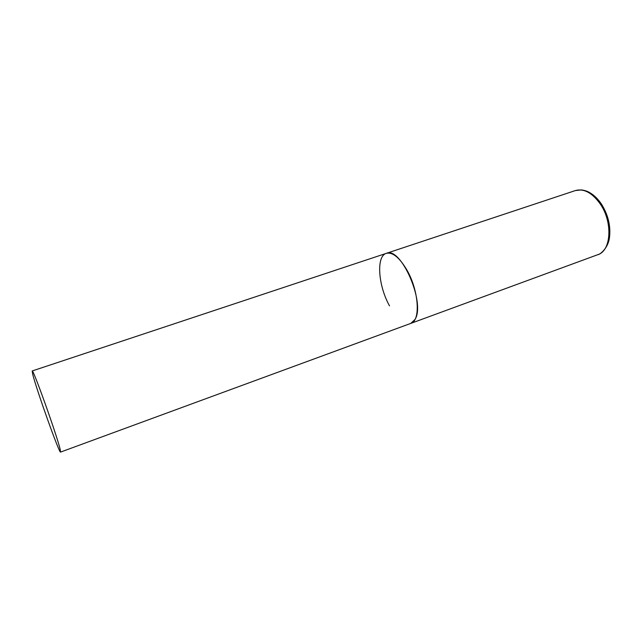 <?xml version="1.0" encoding="UTF-8"?>
<svg xmlns="http://www.w3.org/2000/svg" width="642" height="642" viewBox="0 0 642 642"><rect width="100%" height="100%" fill="white"/><g stroke="black" fill="none" stroke-linecap="round" stroke-linejoin="round"><path stroke-width="0.96" d="M406.932 270.081C418.937 290.754 420.751 320.952 410.8 323.391L414.925 319.539C425.895 303.305 400.793 245.886 386.307 253.357C392.583 251.897 399.46 257.474 406.932 270.081M389.517 305.873C378.186 285.722 375.987 256.158 386.307 253.357L575.441 190.546C583.899 188.315 592.133 192.752 600.166 203.851C612.982 222.06 611.232 250.829 597.862 254.657C599.155 255.01 607.878 249.08 609.443 237.829C610.911 226.297 608.247 215.062 601.466 204.108M32.846 374.816C36.971 391.034 59.457 453.886 60.541 452.096L60.188 449.504C57.282 436.375 32.71 367.569 32.172 370.964L32.846 374.816M60.541 452.096L597.862 254.657M575.441 190.546L581.516 189.912C584.822 190.401 587.526 191.292 589.637 192.592C593.914 195.04 597.766 198.739 601.185 203.699M386.307 253.357L32.172 370.964"/></g></svg>
